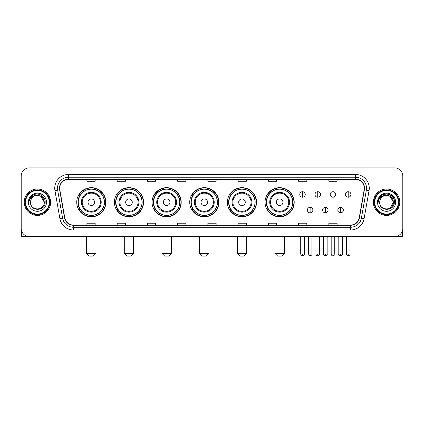 <?xml version="1.0" encoding="UTF-8"?>
<svg xmlns="http://www.w3.org/2000/svg" width="424" height="424" viewBox="0 0 424 424"><rect width="100%" height="100%" fill="white"/><g stroke="black" fill="none" stroke-linecap="round" stroke-linejoin="round"><path stroke-width="0.64" d="M265.064 202.243A14.57 14.57 0 0 0 279.633 216.812A14.57 14.57 0 0 0 294.203 202.243A14.57 14.57 0 0 0 279.633 187.668A14.57 14.57 0 0 0 265.064 202.243M227.397 202.243A14.57 14.57 0 0 0 241.966 216.812A14.57 14.57 0 0 0 256.536 202.243A14.57 14.57 0 0 0 241.966 187.668A14.57 14.57 0 0 0 227.397 202.243M189.729 202.243A14.57 14.57 0 0 0 204.304 216.812A14.57 14.57 0 0 0 218.874 202.243A14.57 14.57 0 0 0 204.304 187.668A14.57 14.57 0 0 0 189.729 202.243M152.068 202.243A14.57 14.57 0 0 0 166.637 216.812A14.57 14.57 0 0 0 181.207 202.243A14.57 14.57 0 0 0 166.637 187.668A14.57 14.57 0 0 0 152.068 202.243M114.401 202.243A14.57 14.57 0 0 0 128.97 216.812A14.57 14.57 0 0 0 143.545 202.243A14.57 14.57 0 0 0 128.97 187.668A14.57 14.57 0 0 0 114.401 202.243M76.733 202.243A14.57 14.57 0 0 0 91.308 216.812A14.57 14.57 0 0 0 105.878 202.243A14.57 14.57 0 0 0 91.308 187.668A14.57 14.57 0 0 0 76.733 202.243M80.231 209.663A13.335 13.335 0 0 1 80.231 194.817M117.893 209.663A13.335 13.335 0 0 1 117.893 194.817M155.56 209.663A13.335 13.335 0 0 1 155.56 194.817M193.227 209.663A13.335 13.335 0 0 1 193.227 194.817M230.889 209.663A13.335 13.335 0 0 1 230.889 194.817M268.556 209.663A13.335 13.335 0 0 1 268.556 194.817M21.2 176.124L21.2 228.356A8.247 8.247 0 0 0 29.447 236.608L394.553 236.608A8.247 8.247 0 0 0 402.8 228.356L402.8 176.124A8.247 8.247 0 0 0 394.553 167.872L29.447 167.872A8.247 8.247 0 0 0 21.2 176.124L21.2 228.356M24.226 202.243A13.197 13.197 0 0 0 37.423 215.434A13.197 13.197 0 0 0 50.615 202.243A13.197 13.197 0 0 0 37.423 189.046A13.197 13.197 0 0 0 24.226 202.243A13.197 13.197 0 0 0 37.423 215.434A13.197 13.197 0 0 0 50.615 202.243A13.197 13.197 0 0 0 37.423 189.046A13.197 13.197 0 0 0 24.226 202.243M373.385 202.243A13.197 13.197 0 0 0 386.577 215.434A13.197 13.197 0 0 0 399.774 202.243A13.197 13.197 0 0 0 386.577 189.046A13.197 13.197 0 0 0 373.385 202.243A13.197 13.197 0 0 0 386.577 215.434A13.197 13.197 0 0 0 399.774 202.243A13.197 13.197 0 0 0 386.577 189.046A13.197 13.197 0 0 0 373.385 202.243M59.689 188.219A8.798 8.798 0 0 1 68.487 179.421L355.513 179.421A8.798 8.798 0 0 1 364.179 189.745L359.234 217.788A8.798 8.798 0 0 1 350.569 225.059L73.432 225.059A8.798 8.798 0 0 1 64.766 217.788L59.821 189.745A8.798 8.798 0 0 1 59.689 188.219M59.471 188.219A9.015 9.015 0 0 0 59.609 189.782L64.554 217.825A9.015 9.015 0 0 0 73.432 225.277L350.569 225.277A9.015 9.015 0 0 0 359.446 217.825L364.391 189.782A9.015 9.015 0 0 0 355.513 179.204L68.487 179.204A9.015 9.015 0 0 0 59.471 188.219M54.95 190.604A13.748 13.748 0 0 1 68.487 174.471L355.513 174.471A13.748 13.748 0 0 1 369.05 190.604L364.105 218.646A13.748 13.748 0 0 1 350.569 230.009L73.432 230.009A13.748 13.748 0 0 1 59.895 218.646L54.95 190.604L57.659 190.127A10.998 10.998 0 0 1 68.487 177.221L355.513 177.221A10.998 10.998 0 0 1 366.341 190.127L361.396 218.169A10.998 10.998 0 0 1 350.569 227.259L73.432 227.259A10.998 10.998 0 0 1 62.604 218.169L57.659 190.127A10.998 10.998 0 0 1 57.489 188.219M394.553 167.872L29.447 167.872M29.447 236.608L394.553 236.608M402.8 228.356L402.8 176.124M359.446 217.825L361.396 218.169L366.341 190.127L369.05 190.604M207.877 179.421L207.877 181.281L216.123 181.281L216.123 179.421M177.635 179.421L177.635 181.281L185.882 181.281L185.882 179.421M147.393 179.421L147.393 181.281L155.64 181.281L155.64 179.421M117.151 179.421L117.151 181.281L125.398 181.281L125.398 179.421M86.909 179.421L86.909 181.281L95.156 181.281L95.156 179.421M238.118 179.421L238.118 181.281L246.365 181.281L246.365 179.421M268.36 179.421L268.36 181.281L276.607 181.281L276.607 179.421M298.602 179.421L298.602 181.281L306.849 181.281L306.849 179.421M328.844 179.421L328.844 181.281L337.091 181.281L337.091 179.421M216.123 225.059L216.123 223.199L207.877 223.199L207.877 225.059M185.882 225.059L185.882 223.199L177.635 223.199L177.635 225.059M155.64 225.059L155.64 223.199L147.393 223.199L147.393 225.059M125.398 225.059L125.398 223.199L117.151 223.199L117.151 225.059M95.156 225.059L95.156 223.199L86.909 223.199L86.909 225.059M246.365 225.059L246.365 223.199L238.118 223.199L238.118 225.059M276.607 225.059L276.607 223.199L268.36 223.199L268.36 225.059M306.849 225.059L306.849 223.199L298.602 223.199L298.602 225.059M337.091 225.059L337.091 223.199L328.844 223.199L328.844 225.059M21.476 230.471L21.476 236.608L53.366 236.608M49.242 202.243A11.824 11.824 0 0 0 37.423 190.418A11.824 11.824 0 0 0 25.599 202.243A11.824 11.824 0 0 0 37.423 214.062A11.824 11.824 0 0 0 49.242 202.243M49.794 202.243A12.37 12.37 0 0 0 37.423 189.867A12.37 12.37 0 0 0 25.048 202.243A12.37 12.37 0 0 0 37.423 214.613A12.37 12.37 0 0 0 49.794 202.243M44.292 202.243C43.884 198.066 41.594 195.771 37.423 195.369L40.858 196.286L44.292 202.243L40.858 196.286L37.423 195.369L40.858 196.286L44.292 202.243L40.858 196.286L37.423 195.369L40.858 196.286L44.292 202.243C44.716 211.104 30.125 211.104 30.549 202.243C29.934 211.777 45.485 211.565 45.161 202.243C45.67 195.692 37.095 191.531 32.15 195.75C30.427 197.192 29.415 199.02 29.118 201.241C30.417 197.144 33.183 195.188 37.423 195.369L40.858 196.286L44.292 202.243C44.716 211.104 30.125 211.104 30.549 202.243C30.125 211.104 44.716 211.104 44.292 202.243C44.716 211.104 30.125 211.104 30.549 202.243C30.125 211.104 44.716 211.104 44.292 202.243C44.716 211.104 30.125 211.104 30.549 202.243C30.125 211.104 44.716 211.104 44.292 202.243C44.716 211.104 30.125 211.104 30.549 202.243C30.125 211.104 44.716 211.104 44.292 202.243C44.716 211.104 30.125 211.104 30.549 202.243C30.125 211.104 44.716 211.104 44.292 202.243C44.716 211.104 30.125 211.104 30.549 202.243C30.125 211.104 44.716 211.104 44.292 202.243C44.716 211.104 30.125 211.104 30.549 202.243A6.874 6.874 0 0 1 37.423 195.369L40.858 196.286L44.292 202.243C44.568 207.575 37.71 211.12 33.523 207.903M28.35 202.243A9.074 9.074 0 0 0 37.423 211.311A9.074 9.074 0 0 0 46.492 202.243A9.074 9.074 0 0 0 37.423 193.169A9.074 9.074 0 0 0 28.35 202.243M32.15 195.75L30.12 198.162M29.998 198.395L30.178 198.061L29.998 198.395M93.232 256.128L89.385 256.128L86.634 253.377L95.983 253.377L93.232 256.128M94.605 202.243A3.297 3.297 0 0 0 91.308 198.941A3.297 3.297 0 0 0 88.007 202.243A3.297 3.297 0 0 0 91.308 205.539A3.297 3.297 0 0 0 94.605 202.243M101.204 202.243A9.895 9.895 0 0 0 91.308 192.342A9.895 9.895 0 0 0 81.408 202.243A9.895 9.895 0 0 0 91.308 212.138A9.895 9.895 0 0 0 101.204 202.243A9.895 9.895 0 0 1 91.308 212.138A9.895 9.895 0 0 1 81.408 202.243M104.368 202.243A13.059 13.059 0 0 0 91.308 189.184A13.059 13.059 0 0 0 78.249 202.243A13.059 13.059 0 0 0 91.308 215.297A13.059 13.059 0 0 0 104.368 202.243M105.603 202.243A14.294 14.294 0 0 1 79.087 209.663L80.412 209.663A13.181 13.181 0 0 0 100.027 212.122A13.181 13.181 0 0 0 100.027 192.358A13.181 13.181 0 0 0 80.412 194.817L79.087 194.817A14.294 14.294 0 0 1 105.603 202.243M130.894 256.128L127.046 256.128L124.296 253.377L133.645 253.377L130.894 256.128M132.272 202.243A3.297 3.297 0 0 0 128.97 198.941A3.297 3.297 0 0 0 125.674 202.243A3.297 3.297 0 0 0 128.97 205.539A3.297 3.297 0 0 0 132.272 202.243M138.871 202.243A9.895 9.895 0 0 0 128.97 192.342A9.895 9.895 0 0 0 119.075 202.243A9.895 9.895 0 0 0 128.97 212.138A9.895 9.895 0 0 0 138.871 202.243A9.895 9.895 0 0 1 128.97 212.138A9.895 9.895 0 0 1 119.075 202.243M142.029 202.243A13.059 13.059 0 0 0 128.97 189.184A13.059 13.059 0 0 0 115.911 202.243A13.059 13.059 0 0 0 128.97 215.297A13.059 13.059 0 0 0 142.029 202.243M143.27 202.243A14.294 14.294 0 0 1 116.754 209.663L118.079 209.663A13.181 13.181 0 0 0 137.694 212.122A13.181 13.181 0 0 0 137.694 192.358A13.181 13.181 0 0 0 118.079 194.817L116.754 194.817A14.294 14.294 0 0 1 143.27 202.243M168.561 256.128L164.713 256.128L161.963 253.377L171.312 253.377L168.561 256.128M169.934 202.243A3.297 3.297 0 0 0 166.637 198.941A3.297 3.297 0 0 0 163.335 202.243A3.297 3.297 0 0 0 166.637 205.539A3.297 3.297 0 0 0 169.934 202.243M176.532 202.243A9.895 9.895 0 0 0 166.637 192.342A9.895 9.895 0 0 0 156.737 202.243A9.895 9.895 0 0 0 166.637 212.138A9.895 9.895 0 0 0 176.532 202.243A9.895 9.895 0 0 1 166.637 212.138A9.895 9.895 0 0 1 156.737 202.243M179.697 202.243A13.059 13.059 0 0 0 166.637 189.184A13.059 13.059 0 0 0 153.578 202.243A13.059 13.059 0 0 0 166.637 215.297A13.059 13.059 0 0 0 179.697 202.243M180.931 202.243A14.294 14.294 0 0 1 154.421 209.663L155.746 209.663A13.181 13.181 0 0 0 175.356 212.122A13.181 13.181 0 0 0 175.356 192.358A13.181 13.181 0 0 0 155.746 194.817L154.421 194.817A14.294 14.294 0 0 1 180.931 202.243M206.228 256.128L202.375 256.128L199.63 253.377L208.974 253.377L206.228 256.128M207.601 202.243A3.297 3.297 0 0 0 204.304 198.941A3.297 3.297 0 0 0 201.002 202.243A3.297 3.297 0 0 0 204.304 205.539A3.297 3.297 0 0 0 207.601 202.243M214.2 202.243A9.895 9.895 0 0 0 204.304 192.342A9.895 9.895 0 0 0 194.404 202.243A9.895 9.895 0 0 0 204.304 212.138A9.895 9.895 0 0 0 214.2 202.243A9.895 9.895 0 0 1 204.304 212.138A9.895 9.895 0 0 1 194.404 202.243M217.364 202.243A13.059 13.059 0 0 0 204.304 189.184A13.059 13.059 0 0 0 191.245 202.243A13.059 13.059 0 0 0 204.304 215.297A13.059 13.059 0 0 0 217.364 202.243M218.599 202.243A14.294 14.294 0 0 1 192.083 209.663L193.408 209.663A13.181 13.181 0 0 0 213.023 212.122A13.181 13.181 0 0 0 213.023 192.358A13.181 13.181 0 0 0 193.408 194.817L192.083 194.817A14.294 14.294 0 0 1 218.599 202.243M243.89 256.128L240.042 256.128L237.292 253.377L246.641 253.377L243.89 256.128M245.268 202.243A3.297 3.297 0 0 0 241.966 198.941A3.297 3.297 0 0 0 238.67 202.243A3.297 3.297 0 0 0 241.966 205.539A3.297 3.297 0 0 0 245.268 202.243M251.867 202.243A9.895 9.895 0 0 0 241.966 192.342A9.895 9.895 0 0 0 232.071 202.243A9.895 9.895 0 0 0 241.966 212.138A9.895 9.895 0 0 0 251.867 202.243A9.895 9.895 0 0 1 241.966 212.138A9.895 9.895 0 0 1 232.071 202.243M255.025 202.243A13.059 13.059 0 0 0 241.966 189.184A13.059 13.059 0 0 0 228.907 202.243A13.059 13.059 0 0 0 241.966 215.297A13.059 13.059 0 0 0 255.025 202.243M256.266 202.243A14.294 14.294 0 0 1 229.75 209.663L231.075 209.663A13.181 13.181 0 0 0 250.69 212.122A13.181 13.181 0 0 0 250.69 192.358A13.181 13.181 0 0 0 231.075 194.817L229.75 194.817A14.294 14.294 0 0 1 256.266 202.243M281.557 256.128L277.709 256.128L274.959 253.377L284.308 253.377L281.557 256.128M282.93 202.243A3.297 3.297 0 0 0 279.633 198.941A3.297 3.297 0 0 0 276.331 202.243A3.297 3.297 0 0 0 279.633 205.539A3.297 3.297 0 0 0 282.93 202.243M289.528 202.243A9.895 9.895 0 0 0 279.633 192.342A9.895 9.895 0 0 0 269.733 202.243A9.895 9.895 0 0 0 279.633 212.138A9.895 9.895 0 0 0 289.528 202.243A9.895 9.895 0 0 1 279.633 212.138A9.895 9.895 0 0 1 269.733 202.243M292.692 202.243A13.059 13.059 0 0 0 279.633 189.184A13.059 13.059 0 0 0 266.574 202.243A13.059 13.059 0 0 0 279.633 215.297A13.059 13.059 0 0 0 292.692 202.243M293.927 202.243A14.294 14.294 0 0 1 267.417 209.663L268.737 209.663A13.181 13.181 0 0 0 288.352 212.122A13.181 13.181 0 0 0 288.352 192.358A13.181 13.181 0 0 0 268.737 194.817L267.417 194.817A14.294 14.294 0 0 1 293.927 202.243M302.508 191.712A2.751 2.751 0 0 0 299.757 194.457A2.751 2.751 0 0 0 302.508 197.208A2.751 2.751 0 0 0 305.254 194.457A2.751 2.751 0 0 0 302.508 191.712L302.508 197.208A2.751 2.751 0 0 0 305.254 194.457A2.751 2.751 0 0 0 302.508 191.712M317.735 191.712A2.751 2.751 0 0 0 314.99 194.457A2.751 2.751 0 0 0 317.735 197.208A2.751 2.751 0 0 0 320.486 194.457A2.751 2.751 0 0 0 317.735 191.712L317.735 197.208A2.751 2.751 0 0 0 320.486 194.457A2.751 2.751 0 0 0 317.735 191.712M332.967 191.712A2.751 2.751 0 0 0 330.216 194.457A2.751 2.751 0 0 0 332.967 197.208A2.751 2.751 0 0 0 335.718 194.457A2.751 2.751 0 0 0 332.967 191.712L332.967 197.208A2.751 2.751 0 0 0 335.718 194.457A2.751 2.751 0 0 0 332.967 191.712M348.199 191.712A2.751 2.751 0 0 0 345.449 194.457A2.751 2.751 0 0 0 348.199 197.208A2.751 2.751 0 0 0 350.95 194.457A2.751 2.751 0 0 0 348.199 191.712L348.199 197.208A2.751 2.751 0 0 0 350.95 194.457A2.751 2.751 0 0 0 348.199 191.712M310.124 207.325A2.751 2.751 0 0 0 307.374 210.076A2.751 2.751 0 0 0 310.124 212.827A2.751 2.751 0 0 0 312.87 210.076A2.751 2.751 0 0 0 310.124 207.325L310.124 212.827A2.751 2.751 0 0 0 312.87 210.076A2.751 2.751 0 0 0 310.124 207.325M325.351 207.325A2.751 2.751 0 0 0 322.606 210.076A2.751 2.751 0 0 0 325.351 212.827A2.751 2.751 0 0 0 328.102 210.076A2.751 2.751 0 0 0 325.351 207.325L325.351 212.827A2.751 2.751 0 0 0 328.102 210.076A2.751 2.751 0 0 0 325.351 207.325M340.583 207.325A2.751 2.751 0 0 0 337.833 210.076A2.751 2.751 0 0 0 340.583 212.827A2.751 2.751 0 0 0 343.334 210.076A2.751 2.751 0 0 0 340.583 207.325L340.583 212.827A2.751 2.751 0 0 0 343.334 210.076A2.751 2.751 0 0 0 340.583 207.325M402.524 230.471L402.524 236.608L370.634 236.608M398.401 202.243A11.824 11.824 0 0 0 386.577 190.418A11.824 11.824 0 0 0 374.758 202.243A11.824 11.824 0 0 0 386.577 214.062A11.824 11.824 0 0 0 398.401 202.243M398.952 202.243A12.37 12.37 0 0 0 386.577 189.867A12.37 12.37 0 0 0 374.207 202.243A12.37 12.37 0 0 0 386.577 214.613A12.37 12.37 0 0 0 398.952 202.243M393.048 199.911L393.451 202.243L390.016 196.286L386.577 195.369L390.016 196.286L393.451 202.243L390.016 196.286L386.577 195.369L390.016 196.286L393.451 202.243L390.016 196.286L386.577 195.369L390.016 196.286L393.451 202.243C393.875 211.104 379.284 211.104 379.708 202.243C379.093 211.777 394.643 211.565 394.32 202.243C394.829 195.692 386.253 191.531 381.309 195.75C379.586 197.192 378.574 199.02 378.277 201.241C379.575 197.144 382.342 195.188 386.577 195.369L390.016 196.286L393.451 202.243C393.875 211.104 379.284 211.104 379.708 202.243C379.284 211.104 393.875 211.104 393.451 202.243L390.016 208.195L393.451 202.243C393.875 211.104 379.284 211.104 379.708 202.243C379.284 211.104 393.875 211.104 393.451 202.243C393.875 211.104 379.284 211.104 379.708 202.243C379.284 211.104 393.875 211.104 393.451 202.243C393.875 211.104 379.284 211.104 379.708 202.243C379.284 211.104 393.875 211.104 393.451 202.243C393.875 211.104 379.284 211.104 379.708 202.243C379.284 211.104 393.875 211.104 393.451 202.243C393.875 211.104 379.284 211.104 379.708 202.243A6.874 6.874 0 0 1 386.577 195.369L390.016 196.286L393.451 202.243C393.726 207.575 386.868 211.12 382.681 207.903M386.577 195.369C390.753 195.771 393.043 198.066 393.451 202.243M377.508 202.243A9.074 9.074 0 0 0 386.577 211.311A9.074 9.074 0 0 0 395.65 202.243A9.074 9.074 0 0 0 386.577 193.169A9.074 9.074 0 0 0 377.508 202.243M381.309 195.75L379.279 198.162M379.22 198.268L382.4 194.998L386.577 193.879L390.758 194.998L393.822 198.061L394.94 202.243L393.822 198.061L390.758 194.998L386.577 193.879L382.4 194.998L379.337 198.061L378.219 202.243L379.337 198.061L382.4 194.998L386.577 193.879L390.758 194.998L393.822 198.061L394.94 202.243L393.822 198.061L390.758 194.998L386.577 193.879L382.4 194.998L379.337 198.061L378.219 202.243L379.337 198.061L382.4 194.998L386.577 193.879L390.758 194.998L393.822 198.061L394.94 202.243L393.822 198.061L390.758 194.998L386.577 193.879L382.4 194.998L379.337 198.061L378.219 202.243L379.337 198.061L382.4 194.998L386.577 193.879L390.758 194.998L393.822 198.061L394.94 202.243L393.822 198.061L390.758 194.998L386.577 193.879L382.4 194.998L379.337 198.061L378.219 202.243L379.337 198.061L382.4 194.998L386.577 193.879L390.758 194.998L393.822 198.061L394.94 202.243L393.822 198.061L390.758 194.998L386.577 193.879L382.4 194.998L379.337 198.061L378.219 202.243L379.337 198.061L382.4 194.998L386.577 193.879L390.758 194.998L393.822 198.061L394.94 202.243L393.822 198.061L390.758 194.998L386.577 193.879L382.4 194.998L379.337 198.061L378.219 202.243L379.337 198.061L382.4 194.998L386.577 193.879L390.758 194.998L393.822 198.061L394.94 202.243L393.822 198.061L390.758 194.998L386.577 193.879L382.4 194.998L379.337 198.061L378.219 202.243M379.157 198.395L379.337 198.061M355.513 174.471L355.513 179.204M57.659 190.127L59.609 189.782M73.432 230.009L73.432 225.277M350.569 225.277L350.569 230.009M59.895 218.646L64.554 217.825M364.391 189.782L366.341 190.127M68.487 174.471L68.487 179.204M361.396 218.169L364.105 218.646M100.398 202.243A9.095 9.095 0 0 0 91.308 193.148A9.095 9.095 0 0 0 82.214 202.243A9.095 9.095 0 0 0 91.308 211.332A9.095 9.095 0 0 0 100.398 202.243M138.065 202.243A9.095 9.095 0 0 0 128.97 193.148A9.095 9.095 0 0 0 119.881 202.243A9.095 9.095 0 0 0 128.97 211.332A9.095 9.095 0 0 0 138.065 202.243M175.727 202.243A9.095 9.095 0 0 0 166.637 193.148A9.095 9.095 0 0 0 157.543 202.243A9.095 9.095 0 0 0 166.637 211.332A9.095 9.095 0 0 0 175.727 202.243M213.394 202.243A9.095 9.095 0 0 0 204.304 193.148A9.095 9.095 0 0 0 195.21 202.243A9.095 9.095 0 0 0 204.304 211.332A9.095 9.095 0 0 0 213.394 202.243M251.061 202.243A9.095 9.095 0 0 0 241.966 193.148A9.095 9.095 0 0 0 232.877 202.243A9.095 9.095 0 0 0 241.966 211.332A9.095 9.095 0 0 0 251.061 202.243M288.723 202.243A9.095 9.095 0 0 0 279.633 193.148A9.095 9.095 0 0 0 270.538 202.243A9.095 9.095 0 0 0 279.633 211.332A9.095 9.095 0 0 0 288.723 202.243M302.508 254.066L300.717 254.066C301.029 255.338 301.628 255.932 302.508 255.852L302.508 254.066L304.294 254.066L304.294 236.608M317.735 254.066L315.949 254.066C316.262 255.338 316.861 255.932 317.735 255.852L317.735 254.066L319.526 254.066L319.526 236.608M332.967 254.066L331.181 254.066C331.494 255.338 332.087 255.932 332.967 255.852L332.967 254.066L334.753 254.066L334.753 236.608M348.199 254.066L346.413 254.066C346.726 255.338 347.32 255.932 348.199 255.852L348.199 254.066L349.986 254.066L349.986 236.608M310.124 254.066L308.333 254.066C307.972 254.633 308.566 255.232 310.124 255.852L310.124 254.066L311.91 254.066L311.91 236.608M325.351 254.066L323.565 254.066C323.205 254.633 323.798 255.232 325.351 255.852L325.351 254.066L327.137 254.066L327.137 236.608M340.583 254.066L338.797 254.066C338.437 254.633 339.03 255.232 340.583 255.852L340.583 254.066L342.369 254.066L342.369 236.608M95.983 236.608L95.983 253.377M86.634 236.608L86.634 253.377M133.645 236.608L133.645 253.377M124.296 236.608L124.296 253.377M171.312 236.608L171.312 253.377M161.963 236.608L161.963 253.377M208.974 236.608L208.974 253.377M199.63 236.608L199.63 253.377M246.641 236.608L246.641 253.377M237.292 236.608L237.292 253.377M284.308 236.608L284.308 253.377M274.959 236.608L274.959 253.377M300.717 254.066L300.717 236.608M304.294 254.066C304.655 254.633 304.061 255.232 302.508 255.852M315.949 254.066L315.949 236.608M319.526 254.066C319.887 254.633 319.293 255.232 317.735 255.852M331.181 254.066L331.181 236.608M334.753 254.066C335.119 254.633 334.52 255.232 332.967 255.852M346.413 254.066L346.413 236.608M349.986 254.066C350.351 254.633 349.752 255.232 348.199 255.852M308.333 254.066L308.333 236.608M311.91 254.066C312.271 254.633 311.677 255.232 310.124 255.852M323.565 254.066L323.565 236.608M327.137 254.066C327.503 254.633 326.909 255.232 325.351 255.852M338.797 254.066L338.797 236.608M342.369 254.066C342.735 254.633 342.136 255.232 340.583 255.852"/></g></svg>
